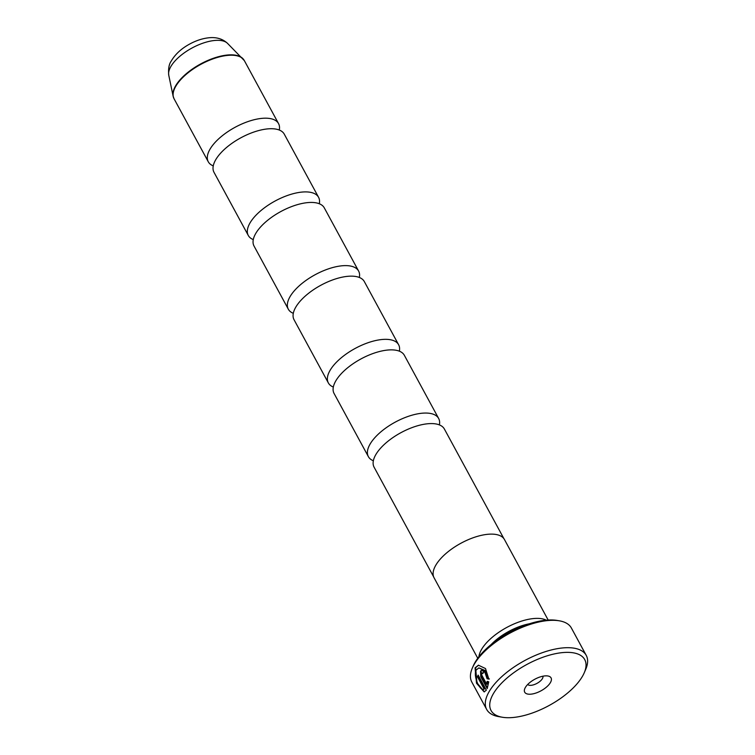 <?xml version="1.0" encoding="UTF-8"?>
<svg xmlns="http://www.w3.org/2000/svg" width="755" height="755" viewBox="0 0 755 755"><rect width="100%" height="100%" fill="white"/><g stroke="black" fill="none" stroke-linecap="round" stroke-linejoin="round"><path stroke-width="1.13" d="M319.318 203.746A39.987 17.507 151.5 0 0 318.582 197.329L284.267 134.145A39.987 17.507 151.5 0 0 251.387 132.946A39.987 17.507 151.5 0 0 215.307 160.475A39.987 17.507 151.5 0 0 213.995 172.3L248.301 235.484A39.987 17.507 151.5 0 0 253.284 239.599M359.342 277.462A39.987 17.507 151.5 0 0 358.606 271.045L324.291 207.861A39.987 17.507 151.5 0 0 291.411 206.662A39.987 17.507 151.5 0 0 255.332 234.192A39.987 17.507 151.5 0 0 254.02 246.017L288.325 309.21A39.987 17.507 151.5 0 0 293.308 313.316M399.367 351.179A39.987 17.507 151.5 0 0 398.631 344.761L364.325 281.577A39.987 17.507 151.5 0 0 331.436 280.379A39.987 17.507 151.5 0 0 295.356 307.908A39.987 17.507 151.5 0 0 294.044 319.733L328.35 382.927A39.987 17.507 151.5 0 0 333.332 387.041M439.391 424.905A39.987 17.507 151.5 0 0 438.655 418.487L404.35 355.294A39.987 17.507 151.5 0 0 371.46 354.095A39.987 17.507 151.5 0 0 335.38 381.634A39.987 17.507 151.5 0 0 334.069 393.459L368.374 456.643A39.987 17.507 151.5 0 0 373.357 460.758M503.925 538.702L444.374 429.01A39.987 17.507 151.5 0 0 411.484 427.811A39.987 17.507 151.5 0 0 375.405 455.35A39.987 17.507 151.5 0 0 374.093 467.175L433.644 576.858M484.417 691.835L476.952 682.803L475.622 667.731L478.623 665.174M489.391 678.971L487.655 678.632L484.87 670.412L478.859 667.901L484.304 670.525L487.088 678.754L488.825 679.094L485.512 668.553L478.415 665.202L475.055 667.854L476.518 683.247L484.144 691.91L486.333 690.164L478.16 675.112A56.644 24.802 151.5 0 0 477.405 676.688L484.097 689.013L483.436 689.268M483.502 689.258L484.097 689.013C480.378 692.212 472.79 676.169 476.226 670.015L478.859 667.901M487.655 678.632L487.088 678.754M481.709 673.234L482.851 673.479A56.644 24.802 -28.5 0 1 484.059 671.808L481.633 670.261L480.539 671.072L480.784 676.754L487.202 688.569L488.759 681.812L487.088 681.454L486.692 684.209L481.766 675.13L481.709 673.234L482.851 673.479M487.466 687.909L481.35 676.631L481.095 670.95M492.788 694.713A53.312 23.339 151.5 0 0 502.386 717.25A53.312 23.339 151.5 0 0 582.983 675.366A53.312 23.339 151.5 0 0 584.228 672.809A53.312 23.339 151.5 0 0 552.887 654.255A53.312 23.339 151.5 0 0 492.788 694.713M502.386 717.25L498.734 716.627A56.644 24.802 -28.5 0 1 486.673 709.436A56.644 24.802 -28.5 0 1 488.542 692.684A56.644 24.802 -28.5 0 1 539.655 653.679A56.644 24.802 -28.5 0 1 586.239 655.378A56.644 24.802 -28.5 0 1 585.701 669.411L584.228 672.809M550.565 682.322A14.996 6.569 151.5 0 0 547.866 675.98A14.996 6.569 151.5 0 0 525.197 687.767A14.996 6.569 151.5 0 0 524.848 688.484A14.996 6.569 151.5 0 0 533.662 693.703A14.996 6.569 151.5 0 0 550.565 682.322M527.736 684.445A8.664 3.794 151.5 0 0 535.012 684.304A8.664 3.794 151.5 0 0 542.496 678.471A8.664 3.794 151.5 0 0 542.911 676.206M472.347 668.024L473.225 665.985A54.643 23.924 -28.5 0 1 474.508 663.362A54.643 23.924 -28.5 0 1 557.115 620.44L559.304 620.808A56.644 24.802 151.5 0 0 473.668 665.306A56.644 24.802 151.5 0 0 472.347 668.024A56.644 24.802 151.5 0 0 471.809 682.058L486.673 709.436M546.299 620.176A40.053 17.535 151.5 0 0 511.984 624.838A40.053 17.535 151.5 0 0 481.133 650.187A40.053 17.535 151.5 0 0 478.897 656.765M279.293 130.03A39.987 17.507 151.5 0 0 278.548 123.612A39.987 17.507 151.5 0 0 245.668 122.414A39.987 17.507 151.5 0 0 209.588 149.943A39.987 17.507 151.5 0 0 208.276 161.768A39.987 17.507 151.5 0 0 213.25 165.883M318.582 197.329A39.987 17.507 151.5 0 0 285.692 196.13A39.987 17.507 151.5 0 0 249.612 223.659A39.987 17.507 151.5 0 0 248.301 235.484M548.168 620.034L504.472 539.561A40.053 17.535 151.5 0 0 471.526 538.353A40.053 17.535 151.5 0 0 435.39 565.939A40.053 17.535 151.5 0 0 434.068 577.783L477.764 658.256M358.606 271.045A39.987 17.507 151.5 0 0 325.716 269.846A39.987 17.507 151.5 0 0 289.637 297.385A39.987 17.507 151.5 0 0 288.325 309.21M398.631 344.761A39.987 17.507 151.5 0 0 365.741 343.563A39.987 17.507 151.5 0 0 329.661 371.101A39.987 17.507 151.5 0 0 328.35 382.927M438.655 418.487A39.987 17.507 151.5 0 0 405.765 417.279A39.987 17.507 151.5 0 0 369.686 444.818A39.987 17.507 151.5 0 0 368.374 456.643M529.312 623.8A36.721 16.072 151.5 0 0 491.194 644.506M586.239 655.378L571.375 628A56.644 24.802 151.5 0 0 559.304 620.808M487.645 681.34L487.258 684.087L486.692 684.209M484.653 688.89L477.972 676.565L477.405 676.688M477.972 676.565A56.644 24.802 -28.5 0 1 478.425 675.602M278.548 123.612L244.356 60.636A39.987 17.507 151.5 0 0 211.476 59.437A39.987 17.507 151.5 0 0 175.396 86.967A39.987 17.507 151.5 0 0 174.075 98.792L173.131 96.187A39.921 17.478 -28.5 0 1 175.226 86.542A39.921 17.478 -28.5 0 1 208.89 60.004A39.921 17.478 -28.5 0 1 242.685 58.418A39.921 17.478 -28.5 0 1 243.61 59.503M173.537 97.546A39.921 17.478 -28.5 0 1 173.131 96.187L168.761 75.236C168.167 68.903 168.978 64.203 171.187 61.146C175.245 54.2 181.464 48.471 189.845 43.969C196.253 40.487 202.661 38.42 209.078 37.75C216.534 37.014 222.678 38.883 227.5 43.346A33.701 14.751 151.5 0 0 198.961 44.687A33.701 14.751 151.5 0 0 170.536 67.101A33.701 14.751 151.5 0 0 168.761 75.236M481.35 676.631L480.784 676.754M482.634 672.837L482.067 672.96M174.075 98.792L208.276 161.768M227.5 43.346L244.356 60.636"/></g></svg>

